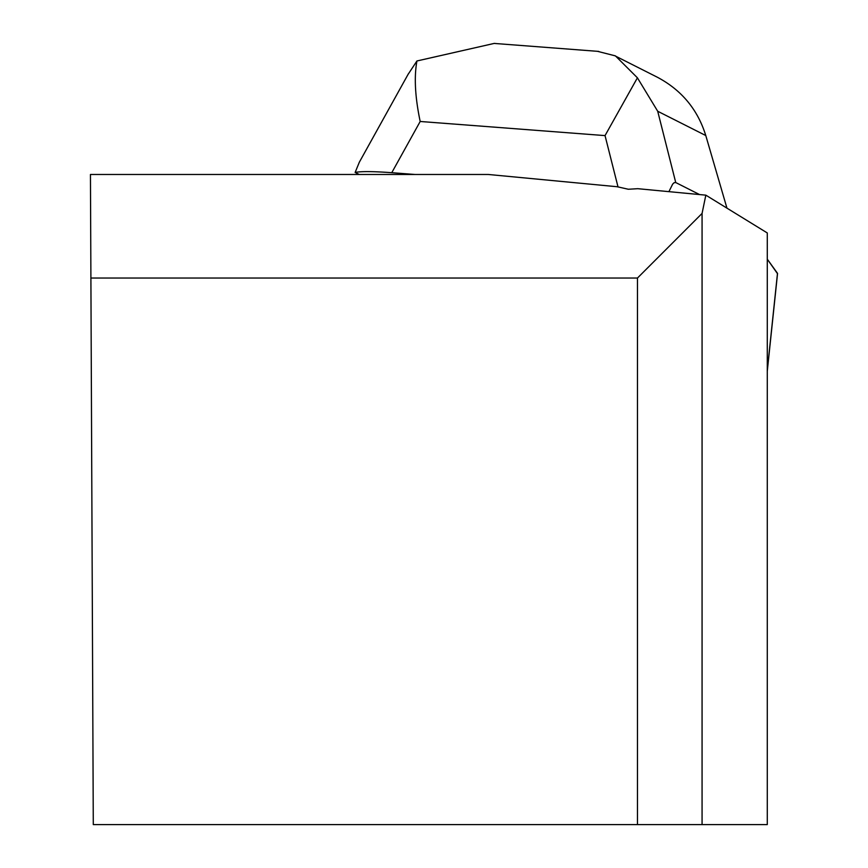 <?xml version="1.0" encoding="UTF-8"?>
<svg xmlns="http://www.w3.org/2000/svg" width="868" height="868" viewBox="0 0 868 868"><rect width="100%" height="100%" fill="white"/><g stroke="black" fill="none" stroke-linecap="round" stroke-linejoin="round"><path stroke-width="1.3" d="M767.279 259.163L777.489 273.312A17.165 1.779 6 0 1 777.554 273.485A17.165 1.779 6 0 1 777.457 273.637L767.279 259.163M90.901 278.031L90.446 174.479L488.348 174.479L617.235 186.739L628.291 189.246L637.796 188.692L705.836 195.159L702.071 213.43L637.47 278.031L90.901 278.031L93.288 824.6L767.279 824.6L767.279 232.949L705.836 195.159M637.47 824.6L637.47 278.031M702.071 213.43L702.071 824.6M699.543 194.562L675.738 182.54L657.705 111.256L705.782 135.538C697.666 109.411 681.445 89.936 657.119 77.111L615.369 56.029M668.903 191.654L672.646 184.157L674.056 182.736L675.738 182.54M408.492 73.617L359.33 162.218L355.142 172.428L359.2 174.479M415.034 174.479L391.772 172.699L420.188 121.477C415.078 97.183 413.993 77.013 416.933 60.977L494.293 43.4L496.811 43.628M597.412 51.31L615.434 55.888L637.416 77.816L657.705 111.256M637.416 77.816L605.039 135.603L618.038 187.011M355.142 172.428C361.077 171.256 373.294 171.354 391.772 172.699M726.95 208.146L705.782 135.538M408.014 74.485L416.933 60.977M767.279 370.484L777.489 273.312M420.188 121.477L605.039 135.603M767.279 371.189L777.554 273.485M598.801 51.418L494.293 43.433"/></g></svg>
